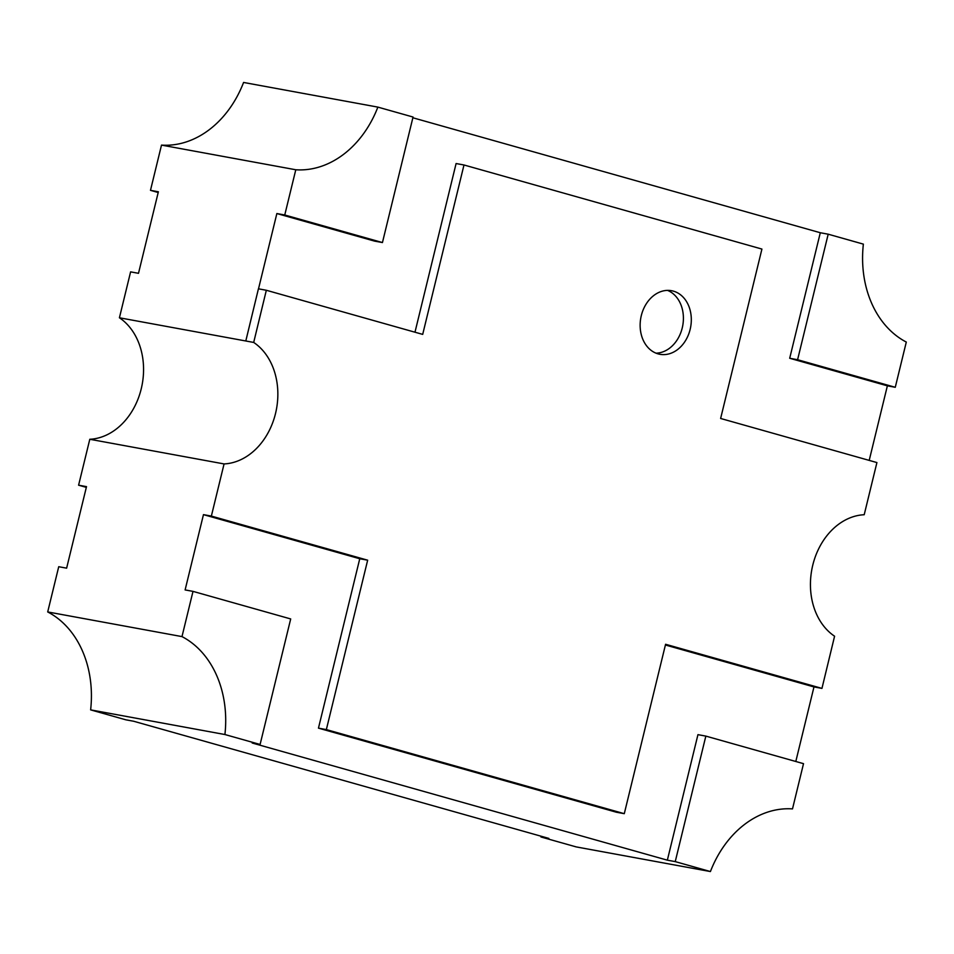 <?xml version="1.0" encoding="UTF-8"?>
<svg xmlns="http://www.w3.org/2000/svg" width="954" height="954" viewBox="0 0 954 954"><rect width="100%" height="100%" fill="white"/><g stroke="black" fill="none" stroke-linecap="round" stroke-linejoin="round"><path stroke-width="1.43" d="M667.538 290.386A32.329 25.329 -79.6 0 1 682.241 327.949A32.329 25.329 -79.6 0 1 656.006 353.171M690.147 329.392A32.329 25.329 -79.6 0 1 659.882 354.292A32.329 25.329 -79.6 0 1 641.303 315.607A32.329 25.329 -79.6 0 1 671.556 290.708A32.329 25.329 -79.6 0 1 690.147 329.392M377.867 107.11L413.046 117.032L382.447 242.554L284.757 214.996L295.788 169.764A100.206 78.526 100.4 0 0 377.867 107.11L243.58 82.449A100.206 78.526 -79.6 0 1 161.5 145.103L150.482 190.335L158.376 191.778L138.497 273.309L130.603 271.866L119.417 317.777L245.798 340.983L258.427 288.812L266.333 290.266L422.694 334.389L463.99 164.982L456.095 163.539L414.978 332.207M463.99 164.982L761.924 249.066L720.628 418.472L876.917 462.571L864.205 514.731A64.645 50.669 100.4 0 0 812.772 565.138A64.645 50.669 100.4 0 0 834.583 636.223L821.954 688.394L665.582 644.272L624.286 813.679L326.351 729.595L367.66 560.189L211.359 516.09L224.071 463.93A64.645 50.669 100.4 0 0 275.515 413.523A64.645 50.669 100.4 0 0 253.692 342.438L245.798 340.983M119.417 317.777A64.645 50.669 -79.6 0 1 141.228 388.862A64.645 50.669 -79.6 0 1 89.795 439.269L78.598 485.192L86.325 487.363M541.133 836.229L540.954 836.968L548.86 838.411L133.703 721.26L125.809 719.805L90.63 709.871L224.917 734.532A100.206 78.526 100.4 0 0 181.987 636.604L193.006 591.373L185.112 589.93L203.464 514.635L211.359 516.09M90.63 709.871A100.206 78.526 -79.6 0 0 47.7 611.943L58.731 566.712L66.625 568.167L86.504 486.635L78.598 485.192M895.269 387.288L797.592 359.718L828.191 234.195L863.37 244.129A100.206 78.526 100.4 0 0 906.3 342.057L895.269 387.288L887.375 385.833L869.201 460.4M887.375 385.833L789.697 358.263L820.297 232.74L412.867 117.771M382.447 242.554L374.54 241.112L276.863 213.541L258.51 288.823M47.7 611.943L181.987 636.604M89.795 439.269L224.071 463.93M284.757 214.996L276.863 213.541M161.5 145.103L295.788 169.764M828.191 234.195L820.297 232.74M821.954 688.394L813.977 686.928L795.803 761.483M675.241 861.617L705.841 736.106L803.518 763.665L792.5 808.897A100.206 78.526 100.4 0 0 710.42 871.551L675.241 861.617L667.347 860.174L252.19 743.011L260.096 744.466L224.917 734.532M540.954 836.968L576.133 846.89L710.42 871.551M624.286 813.679L616.391 812.224L318.457 728.14L359.753 558.746L203.464 514.635M667.347 860.174L697.946 734.652L705.841 736.106M813.977 686.928L665.403 644.999M797.592 359.718L789.697 358.263M193.006 591.373L290.696 618.943L260.096 744.466M253.692 342.438L266.333 290.266M367.66 560.189L359.753 558.746M326.351 729.595L318.457 728.14M150.482 190.335L158.197 192.517"/></g></svg>
